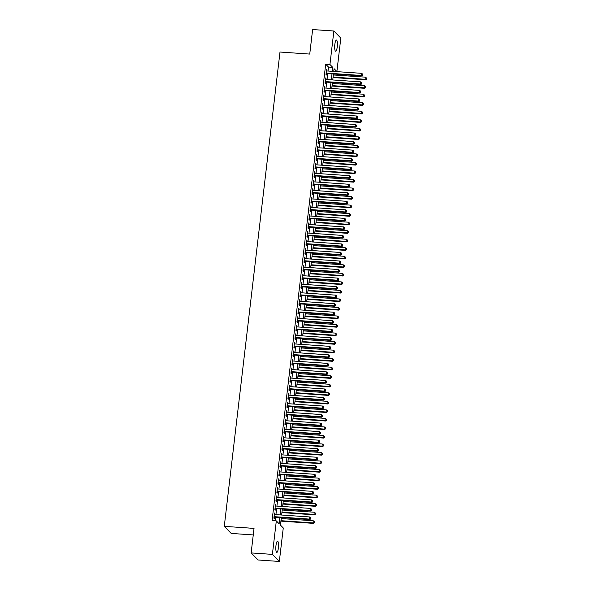 <?xml version="1.0" encoding="UTF-8"?>
<svg xmlns="http://www.w3.org/2000/svg" width="591" height="591" viewBox="0 0 591 591"><rect width="100%" height="100%" fill="white"/><g stroke="black" fill="none" stroke-linecap="round" stroke-linejoin="round"><path stroke-width="0.89" d="M275.967 545.604A5.607 1.308 -86.1 0 1 277.548 541.23A5.607 1.308 -86.1 0 1 278.368 548.049A5.607 1.308 -86.1 0 1 276.78 552.415A5.607 1.308 -86.1 0 1 275.967 545.604M334.838 44.414A5.607 1.308 -86.1 0 1 336.427 40.04A5.607 1.308 -86.1 0 1 337.247 46.859A5.607 1.308 -86.1 0 1 335.658 51.232A5.607 1.308 -86.1 0 1 334.838 44.414M253.258 534.936L231.221 533.422L224.277 526.352L279.994 52.03L309.743 54.077L312.624 29.55L333.871 31.013L340.815 38.083L336.885 71.563L334.07 68.696L333.752 71.422M333.76 71.348L336.885 71.563M281.338 517.605L280.452 525.096L283.266 527.97L279.336 561.45L272.392 554.38L276.322 520.893L279.137 523.759L279.875 517.502M272.392 554.38L251.145 552.917L258.09 559.987L279.336 561.45M274.837 514.562L274.49 513.032L273.884 518.152L274.357 518.625L274.534 517.132M275.834 506.029L275.487 504.5L274.889 509.619L275.362 510.099L275.532 508.607M276.839 497.496L276.492 495.967L275.894 501.087L276.359 501.567L276.536 500.075M277.844 488.971L277.497 487.442L276.891 492.554L277.364 493.034L277.541 491.542M278.841 480.439L278.494 478.909L277.896 484.029L278.368 484.502L278.538 483.01M279.846 471.906L279.499 470.377L278.9 475.496L279.366 475.977L279.543 474.477M280.851 463.374L280.503 461.844L279.898 466.964L280.37 467.444L280.548 465.952M281.848 454.841L281.501 453.312L280.902 458.431L281.368 458.912L281.545 457.419M282.853 446.316L282.505 444.787L281.907 449.906L282.372 450.379L282.55 448.887M283.85 437.783L283.51 436.254L282.904 441.374L283.377 441.846L283.554 440.354M284.855 429.251L284.507 427.721L283.909 432.841L284.374 433.321L284.552 431.829M285.859 420.718L285.512 419.189L284.914 424.308L285.379 424.789L285.556 423.296M286.857 412.193L286.517 410.664L285.911 415.776L286.384 416.256L286.554 414.764M287.861 403.66L287.514 402.131L286.916 407.251L287.381 407.724L287.558 406.231M288.866 395.128L288.519 393.599L287.92 398.718L288.386 399.198L288.563 397.706M289.863 386.595L289.524 385.066L288.918 390.186L289.391 390.666L289.56 389.173M290.868 378.063L290.521 376.541L289.922 381.653L290.388 382.133L290.565 380.641M291.873 369.538L291.526 368.008L290.927 373.128L291.393 373.601L291.57 372.108M292.87 361.005L292.53 359.476L291.924 364.595L292.397 365.075L292.567 363.576M293.875 352.472L293.528 350.943L292.929 356.063L293.395 356.543L293.572 355.051M294.879 343.94L294.532 342.411L293.926 347.53L294.399 348.01L294.577 346.518M295.877 335.415L295.537 333.885L294.931 339.005L295.404 339.478L295.574 337.986M296.881 326.882L296.534 325.353L295.936 330.472L296.401 330.945L296.579 329.453M297.886 318.35L297.539 316.82L296.933 321.94L297.406 322.42L297.583 320.928M298.883 309.817L298.536 308.288L297.938 313.407L298.411 313.887L298.581 312.395M299.888 301.292L299.541 299.763L298.943 304.875L299.408 305.355L299.585 303.863M300.893 292.759L300.546 291.23L299.94 296.35L300.413 296.822L300.59 295.33M301.89 284.227L301.543 282.697L300.945 287.817L301.417 288.297L301.587 286.798M302.895 275.694L302.548 274.165L301.949 279.284L302.415 279.765L302.592 278.272M303.9 267.162L303.552 265.64L302.947 270.752L303.419 271.232L303.597 269.74M304.897 258.636L304.55 257.107L303.951 262.227L304.424 262.7L304.594 261.207M305.902 250.104L305.554 248.575L304.956 253.694L305.421 254.167L305.599 252.675M306.906 241.571L306.559 240.042L305.953 245.162L306.426 245.642L306.603 244.149M307.904 233.039L307.556 231.509L306.958 236.629L307.423 237.109L307.601 235.617M308.908 224.514L308.561 222.984L307.963 228.104L308.428 228.577L308.605 227.084M309.906 215.981L309.566 214.452L308.96 219.571L309.433 220.044L309.61 218.552M310.91 207.448L310.563 205.919L309.965 211.039L310.43 211.519L310.607 210.027M311.915 198.916L311.568 197.387L310.969 202.506L311.435 202.986L311.612 201.494M312.912 190.383L312.573 188.861L311.967 193.974L312.44 194.454L312.617 192.962M313.917 181.858L313.57 180.329L312.971 185.448L313.437 185.921L313.614 184.429M314.922 173.326L314.575 171.796L313.976 176.916L314.442 177.396L314.619 175.896M315.919 164.793L315.579 163.264L314.973 168.383L315.446 168.863L315.616 167.371M316.924 156.26L316.577 154.731L315.978 159.851L316.444 160.331L316.621 158.839M317.928 147.735L317.581 146.206L316.983 151.326L317.448 151.798L317.626 150.306M318.926 139.203L318.586 137.673L317.98 142.793L318.453 143.266L318.623 141.774M319.93 130.67L319.583 129.141L318.985 134.26L319.45 134.741L319.628 133.248M320.935 122.138L320.588 120.608L319.982 125.728L320.455 126.208L320.632 124.716M321.932 113.612L321.593 112.083L320.987 117.195L321.46 117.675L321.63 116.183M322.937 105.08L322.59 103.551L321.992 108.67L322.457 109.143L322.634 107.651M323.942 96.547L323.595 95.018L322.989 100.138L323.462 100.618L323.639 99.125M324.939 88.015L324.599 86.485L323.994 91.605L324.466 92.085L324.636 90.593M325.944 79.482L325.597 77.96L324.998 83.072L325.464 83.553L325.641 82.06M328.042 71.031L328.507 67.071L325.693 64.205L272.074 520.605L276.322 520.893M275.199 520.819L275.628 517.214M275.931 514.635L276.625 508.681M276.928 506.103L277.63 500.149M277.933 497.57L278.634 491.616M278.937 489.045L279.632 483.083M279.935 480.513L280.636 474.558M280.939 471.98L281.641 466.026M281.944 463.447L282.638 457.493M282.941 454.922L283.643 448.961M283.946 446.39L284.648 440.435M284.951 437.857L285.645 431.903M285.948 429.325L286.65 423.37M286.953 420.799L287.654 414.838M287.957 412.267L288.652 406.305M288.955 403.734L289.656 397.78M289.959 395.202L290.661 389.247M290.964 386.669L291.659 380.715M291.961 378.144L292.663 372.182M292.966 369.611L293.668 363.657M293.963 361.079L294.665 355.125M294.968 352.546L295.67 346.592M295.973 344.021L296.675 338.059M296.97 335.489L297.672 329.534M297.975 326.956L298.677 321.002M298.98 318.423L299.674 312.469M299.977 309.891L300.679 303.937M300.982 301.366L301.683 295.404M301.986 292.833L302.681 286.879M302.984 284.301L303.685 278.346M303.988 275.768L304.69 269.814M304.993 267.243L305.687 261.281M305.99 258.71L306.692 252.756M306.995 250.178L307.697 244.223M308 241.645L308.694 235.691M308.997 233.12L309.699 227.158M310.002 224.587L310.703 218.626M311.006 216.055L311.701 210.1M312.004 207.522L312.705 201.568M313.008 198.99L313.71 193.035M314.013 190.465L314.707 184.503M315.01 181.932L315.712 175.978M316.015 173.399L316.717 167.445M317.02 164.867L317.714 158.913M318.017 156.342L318.719 150.38M319.022 147.809L319.724 141.855M320.026 139.277L320.721 133.322M321.024 130.744L321.726 124.79M322.029 122.211L322.73 116.257M323.026 113.686L323.728 107.725M324.031 105.154L324.732 99.199M325.035 96.621L325.73 90.667M326.033 88.089L326.734 82.134M327.037 79.563L327.739 73.602M326.949 70.957L326.601 69.428L325.996 74.547L326.468 75.02L326.646 73.528M251.145 552.917L254.027 528.391L224.277 526.352M325.693 64.205L329.941 64.493L333.871 31.013M332.29 71.319L332.755 67.359L329.941 64.493M280.178 514.931L280.88 508.969M281.183 506.398L281.877 500.437M282.18 497.866L282.882 491.911M283.185 489.333L283.887 483.379M284.19 480.801L284.884 474.846M285.187 472.275L285.889 466.314M286.192 463.743L286.894 457.789M287.196 455.21L287.891 449.256M288.194 446.678L288.896 440.723M289.198 438.153L289.9 432.191M290.203 429.62L290.898 423.666M291.2 421.088L291.902 415.133M292.205 412.555L292.907 406.601M293.202 404.022L293.904 398.068M294.207 395.497L294.909 389.535M295.212 386.965L295.914 381.01M296.209 378.432L296.911 372.478M297.214 369.9L297.916 363.945M298.219 361.374L298.913 355.413M299.216 352.842L299.918 346.887M300.221 344.309L300.922 338.355M301.225 335.777L301.92 329.822M302.223 327.251L302.924 321.29M303.227 318.719L303.929 312.765M304.232 310.186L304.926 304.232M305.229 301.654L305.931 295.699M306.234 293.121L306.936 287.167M307.239 284.596L307.933 278.634M308.236 276.063L308.938 270.109M309.241 267.531L309.943 261.577M310.245 258.998L310.94 253.044M311.243 250.473L311.945 244.511M312.247 241.941L312.949 235.986M313.252 233.408L313.947 227.454M314.249 224.875L314.951 218.921M315.254 216.343L315.956 210.389M316.259 207.818L316.953 201.856M317.256 199.285L317.958 193.331M318.261 190.753L318.963 184.798M319.258 182.22L319.96 176.266M320.263 173.695L320.965 167.733M321.268 165.162L321.969 159.208M322.265 156.63L322.967 150.675M323.27 148.097L323.971 142.143M324.274 139.572L324.969 133.61M325.272 131.039L325.973 125.085M326.276 122.507L326.978 116.553M327.281 113.974L327.975 108.02M328.278 105.442L328.98 99.487M329.283 96.917L329.985 90.955M330.288 88.384L330.982 82.43M331.285 79.851L331.987 73.897M333.45 73.993L332.748 79.955M332.445 82.526L331.743 88.48M331.44 91.058L330.746 97.013M330.443 99.591L329.741 105.545M329.438 108.123L328.736 114.078M328.433 116.649L327.739 122.61M327.436 125.181L326.734 131.136M326.431 133.714L325.73 139.668M325.427 142.246L324.732 148.201M324.429 150.771L323.728 156.733M323.425 159.304L322.723 165.258M322.42 167.837L321.726 173.791M321.423 176.369L320.721 182.324M320.418 184.894L319.716 190.856M319.413 193.427L318.719 199.389M318.416 201.959L317.714 207.914M317.411 210.492L316.71 216.446M316.407 219.025L315.712 224.979M315.409 227.55L314.707 233.511M314.405 236.082L313.703 242.037M313.4 244.615L312.705 250.569M312.403 253.147L311.701 259.102M311.398 261.673L310.696 267.634M310.401 270.205L309.699 276.16M309.396 278.738L308.694 284.692M308.391 287.27L307.689 293.225M307.394 295.803L306.692 301.757M306.389 304.328L305.687 310.29M305.384 312.861L304.69 318.815M304.387 321.393L303.685 327.348M303.382 329.926L302.681 335.88M302.378 338.451L301.683 344.413M301.38 346.983L300.679 352.938M300.376 355.516L299.674 361.47M299.371 364.049L298.677 370.003M298.374 372.574L297.672 378.536M297.369 381.106L296.667 387.068M296.364 389.639L295.67 395.593M295.367 398.171L294.665 404.126M294.362 406.704L293.661 412.658M293.358 415.229L292.663 421.191M292.36 423.762L291.659 429.716M291.356 432.294L290.654 438.249M290.351 440.827L289.656 446.781M289.354 449.352L288.652 455.314M288.349 457.885L287.647 463.839M287.344 466.417L286.65 472.372M286.347 474.95L285.645 480.904M285.342 483.482L284.64 489.437M284.337 492.007L283.643 497.969M283.34 500.54L282.638 506.494M282.335 509.073L281.634 515.027M328.507 67.071L332.755 67.359M326.55 69.871L327.067 69.901M325.545 78.396L326.069 78.433M324.54 86.929L325.065 86.966M323.543 95.461L324.06 95.498M322.538 103.994L323.063 104.031M321.541 112.519L322.058 112.556M320.536 121.052L321.053 121.089M319.532 129.584L320.056 129.621M318.534 138.117L319.051 138.154M317.53 146.649L318.047 146.679M316.525 155.174L317.049 155.211M315.528 163.707L316.045 163.744M314.523 172.24L315.04 172.276M313.518 180.772L314.043 180.802M312.521 189.297L313.038 189.334M311.516 197.83L312.041 197.867M310.511 206.362L311.036 206.399M309.514 214.895L310.031 214.932M308.509 223.42L309.034 223.457M307.505 231.953L308.029 231.99M306.507 240.485L307.025 240.522M305.503 249.018L306.027 249.055M304.498 257.55L305.022 257.58M303.501 266.076L304.018 266.113M302.496 274.608L303.02 274.645M301.491 283.141L302.016 283.178M300.494 291.673L301.011 291.703M299.489 300.198L300.014 300.235M298.485 308.731L299.009 308.768M297.487 317.264L298.004 317.301M296.483 325.796L297.007 325.833M295.478 334.329L296.002 334.358M294.481 342.854L294.998 342.891M293.476 351.386L294 351.423M292.479 359.919L292.996 359.956M291.474 368.452L291.991 368.481M290.469 376.977L290.994 377.014M289.472 385.509L289.989 385.546M288.467 394.042L288.984 394.079M287.462 402.574L287.987 402.611M286.465 411.1L286.982 411.137M285.46 419.632L285.978 419.669M284.456 428.165L284.98 428.202M283.458 436.697L283.976 436.734M282.454 445.23L282.978 445.259M281.449 453.755L281.973 453.792M280.452 462.288L280.969 462.325M279.447 470.82L279.971 470.857M278.442 479.353L278.967 479.382M277.445 487.878L277.962 487.915M276.44 496.41L276.965 496.447M275.436 504.943L275.96 504.98M274.438 513.476L274.955 513.513M326.121 73.491L361.832 75.944L361.36 75.471L326.173 73.055M362.682 75.05L362.785 74.193L362.682 75.05L361.36 75.471L361.611 73.336L326.424 70.92M361.832 75.944L362.874 75.242M362.785 74.193L361.611 73.336M333.029 77.532L365.585 79.77L365.112 79.29L365.364 77.155L333.331 74.961M333.08 77.089L365.112 79.29L366.627 79.061L366.538 78.019L366.435 78.869M365.364 77.155L366.538 78.019M366.627 79.061L365.585 79.77M325.116 82.023L360.828 84.476L360.362 84.003L325.176 81.58M361.685 83.582L361.781 82.725L361.685 83.582L360.362 84.003L360.613 81.868L325.419 79.453M360.828 84.476L361.869 83.767M361.781 82.725L360.613 81.868M324.119 90.556L359.83 93.009L359.358 92.528L324.171 90.113M360.68 92.107L360.776 91.258L360.68 92.107L359.358 92.528L359.609 90.401L324.422 87.978M359.83 93.009L360.865 92.299M360.776 91.258L359.609 90.401M323.114 99.089L358.826 101.541L358.353 101.061L323.166 98.645M359.675 100.64L359.779 99.79L359.675 100.64L358.353 101.061L358.604 98.926L323.417 96.51M358.826 101.541L359.867 100.832M359.779 99.79L358.604 98.926M322.117 107.614L357.821 110.074L357.356 109.594L322.169 107.178M358.678 109.172L358.774 108.316L358.678 109.172L357.356 109.594L357.607 107.459L322.413 105.043M357.821 110.074L358.863 109.365M358.774 108.316L357.607 107.459M332.031 86.064L364.581 88.303L364.115 87.823L364.366 85.688L332.334 83.486M332.083 85.621L364.115 87.823L365.622 87.594L365.534 86.545L365.437 87.402M364.366 85.688L365.534 86.545M365.622 87.594L364.581 88.303M331.026 94.597L363.583 96.828L363.11 96.355L363.362 94.22L331.329 92.019M331.078 94.154L363.11 96.355L364.617 96.126L364.529 95.077L364.433 95.934M363.362 94.22L364.529 95.077M364.617 96.126L363.583 96.828M330.022 103.122L362.579 105.361L362.106 104.88L362.357 102.753L330.325 100.551M330.074 102.686L362.106 104.88L363.62 104.651L363.531 103.61L363.428 104.467M362.357 102.753L363.531 103.61M363.62 104.651L362.579 105.361M329.024 111.655L361.574 113.893L361.108 113.413L361.36 111.285L329.327 109.084M329.076 111.211L361.108 113.413L362.615 113.184L362.527 112.142L362.431 112.992M361.36 111.285L362.527 112.142M362.615 113.184L361.574 113.893M321.112 116.146L356.824 118.599L356.351 118.126L321.164 115.703M357.673 117.705L357.769 116.848L357.673 117.705L356.351 118.126L356.602 115.991L321.415 113.575M356.824 118.599L357.858 117.897M357.769 116.848L356.602 115.991M328.02 120.187L360.576 122.426L360.104 121.945L360.355 119.81L328.323 117.609M328.071 119.744L360.104 121.945L361.611 121.716L361.529 120.675L361.426 121.524M360.355 119.81L361.529 120.675M361.611 121.716L360.576 122.426M320.108 124.679L355.819 127.131L355.346 126.651L320.159 124.236M356.668 126.23L356.772 125.381L356.668 126.23L355.346 126.651L355.597 124.524L320.411 122.101M355.819 127.131L356.861 126.422M356.772 125.381L355.597 124.524M327.015 128.72L359.572 130.951L359.106 130.478L359.35 128.343L327.318 126.142M327.067 128.277L359.106 130.478L360.613 130.249L360.525 129.2L360.421 130.057M359.35 128.343L360.525 129.2M360.613 130.249L359.572 130.951M319.11 133.211L354.814 135.664L354.349 135.184L319.162 132.768M355.671 134.763L355.767 133.913L355.671 134.763L354.349 135.184L354.6 133.049L319.406 130.633M354.814 135.664L355.856 134.955M355.767 133.913L354.6 133.049M326.018 137.245L358.567 139.483L358.102 139.011L358.353 136.876L326.321 134.674M326.069 136.809L358.102 139.011L359.609 138.774L359.52 137.733L359.424 138.589M358.353 136.876L359.52 137.733M359.609 138.774L358.567 139.483M318.106 141.744L353.817 144.197L353.344 143.716L318.157 141.301M354.666 143.295L354.77 142.446L354.666 143.295L353.344 143.716L353.595 141.581L318.409 139.166M353.817 144.197L354.851 143.487M354.77 142.446L353.595 141.581M325.013 145.778L357.57 148.016L357.097 147.536L357.348 145.408L325.316 143.207M325.065 145.334L357.097 147.536L358.604 147.307L358.523 146.265L358.419 147.115M357.348 145.408L358.523 146.265M358.604 147.307L357.57 148.016M317.101 150.269L352.812 152.722L352.339 152.249L317.153 149.826M353.662 151.828L353.765 150.971L353.662 151.828L352.339 152.249L352.591 150.114L317.404 147.698M352.812 152.722L353.854 152.02M353.765 150.971L352.591 150.114M324.008 154.31L356.565 156.549L356.1 156.068L356.343 153.933L324.311 151.739M324.06 153.867L356.1 156.068L357.607 155.839L357.518 154.798L357.415 155.647M356.343 153.933L357.518 154.798M357.607 155.839L356.565 156.549M316.104 158.802L351.808 161.254L351.342 160.774L316.155 158.358M352.664 160.36L352.761 159.504L352.664 160.36L351.342 160.774L351.593 158.647L316.407 156.231M351.808 161.254L352.849 160.545M352.761 159.504L351.593 158.647M323.011 162.843L355.56 165.081L355.095 164.601L355.346 162.466L323.314 160.264M323.063 162.399L355.095 164.601L356.602 164.372L356.513 163.323L356.417 164.18M355.346 162.466L356.513 163.323M356.602 164.372L355.56 165.081M315.099 167.334L350.81 169.787L350.337 169.307L315.151 166.891M351.66 168.886L351.763 168.036L351.66 168.886L350.337 169.307L350.589 167.179L315.402 164.756M350.81 169.787L351.844 169.078M351.763 168.036L350.589 167.179M322.006 171.375L354.563 173.606L354.09 173.133L354.341 170.998L322.309 168.797M322.058 170.932L354.09 173.133L355.597 172.904L355.516 171.855L355.413 172.712M354.341 170.998L355.516 171.855M355.597 172.904L354.563 173.606M314.094 175.867L349.806 178.319L349.34 177.839L314.146 175.424M350.655 177.418L350.759 176.569L350.655 177.418L349.34 177.839L349.584 175.704L314.397 173.289M349.806 178.319L350.847 177.61M350.759 176.569L349.584 175.704M321.002 179.9L353.558 182.139L353.093 181.659L353.344 179.531L321.305 177.33M321.061 179.465L353.093 181.659L354.6 181.43L354.511 180.388L354.408 181.238M353.344 179.531L354.511 180.388M354.6 181.43L353.558 182.139M313.097 184.392L348.801 186.845L348.335 186.372L313.149 183.956M349.658 185.951L349.754 185.094L349.658 185.951L348.335 186.372L348.587 184.237L313.4 181.821M348.801 186.845L349.842 186.143M349.754 185.094L348.587 184.237M320.004 188.433L352.554 190.671L352.088 190.191L352.339 188.056L320.307 185.862M320.056 187.99L352.088 190.191L353.595 189.962L353.507 188.921L353.411 189.77M352.339 188.056L353.507 188.921M353.595 189.962L352.554 190.671M312.092 192.925L347.804 195.377L347.331 194.904L312.144 192.481M348.653 194.483L348.756 193.626L348.653 194.483L347.331 194.904L347.582 192.769L312.395 190.354M347.804 195.377L348.838 194.668M348.756 193.626L347.582 192.769M319 196.966L351.556 199.204L351.084 198.724L351.335 196.589L319.303 194.387M319.051 196.522L351.084 198.724L352.591 198.495L352.509 197.453L352.406 198.303M351.335 196.589L352.509 197.453M352.591 198.495L351.556 199.204M311.088 201.457L346.799 203.91L346.333 203.43L311.139 201.014M347.648 203.009L347.752 202.159L347.648 203.009L346.333 203.43L346.577 201.302L311.391 198.879M346.799 203.91L347.84 203.201M347.752 202.159L346.577 201.302M318.002 205.498L350.552 207.729L350.086 207.256L350.337 205.121L318.298 202.92M318.054 205.055L350.086 207.256L351.593 207.027L351.505 205.978L351.401 206.835M350.337 205.121L351.505 205.978M351.593 207.027L350.552 207.729M310.09 209.99L345.794 212.442L345.329 211.962L310.142 209.546M346.651 211.541L346.747 210.691L346.651 211.541L345.329 211.962L345.58 209.827L310.393 207.411M345.794 212.442L346.836 211.733M346.747 210.691L345.58 209.827M316.998 214.023L349.547 216.262L349.082 215.781L349.333 213.654L317.301 211.452M317.049 213.587L349.082 215.781L350.589 215.552L350.5 214.511L350.404 215.368M349.333 213.654L350.5 214.511M350.589 215.552L349.547 216.262M309.086 218.515L344.797 220.975L344.324 220.495L309.137 218.079M345.646 220.074L345.75 219.217L345.646 220.074L344.324 220.495L344.575 218.36L309.389 215.944M344.797 220.975L345.831 220.266M345.75 219.217L344.575 218.36M315.993 222.556L348.55 224.794L348.077 224.314L348.328 222.186L316.296 219.985M316.045 222.113L348.077 224.314L349.591 224.085L349.503 223.043L349.399 223.893M348.328 222.186L349.503 223.043M349.591 224.085L348.55 224.794M308.081 227.047L343.792 229.5L343.327 229.027L308.133 226.604M344.642 228.606L344.745 227.749L344.642 228.606L343.327 229.027L343.578 226.892L308.384 224.477M343.792 229.5L344.834 228.798M344.745 227.749L343.578 226.892M314.996 231.088L347.545 233.327L347.08 232.847L347.331 230.712L315.298 228.51M315.047 230.645L347.08 232.847L348.587 232.618L348.498 231.576L348.395 232.426M347.331 230.712L348.498 231.576M348.587 232.618L347.545 233.327M307.084 235.58L342.787 238.033L342.322 237.552L307.135 235.137M343.644 237.131L343.74 236.282L343.644 237.131L342.322 237.552L342.573 235.425L307.386 233.009M342.787 238.033L343.829 237.323M343.74 236.282L342.573 235.425M313.991 239.621L346.548 241.852L346.075 241.379L346.326 239.244L314.294 237.043M314.043 239.178L346.075 241.379L347.582 241.15L347.493 240.101L347.397 240.958M346.326 239.244L347.493 240.101M347.582 241.15L346.548 241.852M306.079 244.113L341.79 246.565L341.317 246.085L306.131 243.669M342.64 245.664L342.743 244.814L342.64 245.664L341.317 246.085L341.568 243.95L306.382 241.534M341.79 246.565L342.824 245.856M342.743 244.814L341.568 243.95M312.986 248.154L345.543 250.385L345.07 249.912L345.321 247.777L313.289 245.575M313.038 247.71L345.07 249.912L346.585 249.675L346.496 248.634L346.392 249.491M345.321 247.777L346.496 248.634M346.585 249.675L345.543 250.385M305.074 252.645L340.785 255.098L340.32 254.618L305.126 252.202M341.635 254.196L341.738 253.347L341.635 254.196L340.32 254.618L340.571 252.483L305.377 250.067M340.785 255.098L341.827 254.389M341.738 253.347L340.571 252.483M311.989 256.679L344.538 258.917L344.073 258.437L344.324 256.309L312.292 254.108M312.041 256.235L344.073 258.437L345.58 258.208L345.491 257.166L345.388 258.016M344.324 256.309L345.491 257.166M345.58 258.208L344.538 258.917M304.077 261.17L339.781 263.623L339.315 263.15L304.129 260.734M340.638 262.729L340.734 261.872L340.638 262.729L339.315 263.15L339.566 261.015L304.38 258.599M339.781 263.623L340.822 262.921M340.734 261.872L339.566 261.015M310.984 265.211L343.541 267.45L343.068 266.969L343.319 264.834L311.287 262.64M311.036 264.768L343.068 266.969L344.575 266.74L344.487 265.699L344.39 266.548M343.319 264.834L344.487 265.699M344.575 266.74L343.541 267.45M303.072 269.703L338.783 272.156L338.311 271.675L303.124 269.26M339.633 271.262L339.736 270.405L339.633 271.262L338.311 271.675L338.562 269.548L303.375 267.132M338.783 272.156L339.825 271.446M339.736 270.405L338.562 269.548M309.98 273.744L342.536 275.982L342.063 275.502L342.315 273.367L310.282 271.166M310.031 273.301L342.063 275.502L343.578 275.273L343.489 274.224L343.386 275.081M342.315 273.367L343.489 274.224M343.578 275.273L342.536 275.982M302.067 278.235L337.779 280.688L337.313 280.208L302.119 277.792M338.628 279.787L338.732 278.937L338.628 279.787L337.313 280.208L337.564 278.08L302.37 275.657M337.779 280.688L338.82 279.979M338.732 278.937L337.564 278.08M308.982 282.276L341.532 284.507L341.066 284.035L341.317 281.9L309.285 279.698M309.034 281.833L341.066 284.035L342.573 283.806L342.485 282.757L342.388 283.614M341.317 281.9L342.485 282.757M342.573 283.806L341.532 284.507M301.07 286.768L336.781 289.221L336.309 288.74L301.122 286.325M337.631 288.319L337.727 287.47L337.631 288.319L336.309 288.74L336.56 286.605L301.373 284.19M336.781 289.221L337.816 288.511M337.727 287.47L336.56 286.605M307.977 290.802L340.534 293.04L340.061 292.56L340.313 290.432L308.28 288.231M308.029 290.366L340.061 292.56L341.568 292.331L341.48 291.289L341.384 292.139M340.313 290.432L341.48 291.289M341.568 292.331L340.534 293.04M300.065 295.293L335.777 297.746L335.304 297.273L300.117 294.857M336.626 296.852L336.73 295.995L336.626 296.852L335.304 297.273L335.555 295.138L300.368 292.722M335.777 297.746L336.818 297.044M336.73 295.995L335.555 295.138M306.973 299.334L339.53 301.573L339.057 301.092L339.308 298.957L307.276 296.763M307.025 298.891L339.057 301.092L340.571 300.863L340.482 299.822L340.379 300.671M339.308 298.957L340.482 299.822M340.571 300.863L339.53 301.573M299.061 303.826L334.772 306.278L334.307 305.806L299.112 303.382M335.629 305.384L335.725 304.528L335.629 305.384L334.307 305.806L334.558 303.671L299.364 301.255M334.772 306.278L335.814 305.577M335.725 304.528L334.558 303.671M305.975 307.867L338.525 310.105L338.059 309.625L338.311 307.49L306.278 305.288M306.027 307.423L338.059 309.625L339.566 309.396L339.478 308.354L339.382 309.204M338.311 307.49L339.478 308.354M339.566 309.396L338.525 310.105M298.063 312.358L333.775 314.811L333.302 314.331L298.115 311.915M334.624 313.91L334.72 313.06L334.624 313.91L333.302 314.331L333.553 312.203L298.366 309.78M333.775 314.811L334.809 314.102M334.72 313.06L333.553 312.203M304.971 316.399L337.527 318.63L337.055 318.157L337.306 316.022L305.274 313.821M305.022 315.956L337.055 318.157L338.562 317.928L338.473 316.879L338.377 317.736M337.306 316.022L338.473 316.879M338.562 317.928L337.527 318.63M297.059 320.891L332.77 323.343L332.297 322.863L297.11 320.448M333.62 322.442L333.723 321.593L333.62 322.442L332.297 322.863L332.548 320.728L297.362 318.313M332.77 323.343L333.812 322.634M333.723 321.593L332.548 320.728M303.966 324.924L336.523 327.163L336.05 326.69L336.301 324.555L304.269 322.354M304.018 324.489L336.05 326.69L337.564 326.454L337.476 325.412L337.372 326.269M336.301 324.555L337.476 325.412M337.564 326.454L336.523 327.163M296.061 329.423L331.765 331.876L331.3 331.396L296.113 328.98M332.622 330.975L332.718 330.118L332.622 330.975L331.3 331.396L331.551 329.261L296.357 326.845M331.765 331.876L332.807 331.167M332.718 330.118L331.551 329.261M302.969 333.457L335.518 335.695L335.053 335.215L335.304 333.088L303.272 330.886M303.02 333.014L335.053 335.215L336.56 334.986L336.471 333.945L336.375 334.794M335.304 333.088L336.471 333.945M336.56 334.986L335.518 335.695M295.057 337.949L330.768 340.401L330.295 339.928L295.108 337.505M331.617 339.507L331.714 338.65L331.617 339.507L330.295 339.928L330.546 337.793L295.36 335.378M330.768 340.401L331.802 339.699M331.714 338.65L330.546 337.793M301.964 341.99L334.521 344.228L334.048 343.748L334.299 341.613L302.267 339.411M302.016 341.546L334.048 343.748L335.555 343.519L335.474 342.477L335.37 343.327M334.299 341.613L335.474 342.477M335.555 343.519L334.521 344.228M294.052 346.481L329.763 348.934L329.29 348.454L294.104 346.038M330.613 348.04L330.716 347.183L330.613 348.04L329.29 348.454L329.542 346.326L294.355 343.91M329.763 348.934L330.805 348.225M330.716 347.183L329.542 346.326M300.959 350.522L333.516 352.753L333.043 352.28L333.294 350.145L301.262 347.944M301.011 350.079L333.043 352.28L334.558 352.051L334.469 351.002L334.366 351.859M333.294 350.145L334.469 351.002M334.558 352.051L333.516 352.753M293.055 355.014L328.759 357.466L328.293 356.986L293.106 354.57M329.615 356.565L329.712 355.716L329.615 356.565L328.293 356.986L328.544 354.859L293.35 352.435M328.759 357.466L329.8 356.757M329.712 355.716L328.544 354.859M299.962 359.055L332.511 361.286L332.046 360.813L332.297 358.678L300.265 356.476M300.014 358.611L332.046 360.813L333.553 360.584L333.464 359.535L333.368 360.392M332.297 358.678L333.464 359.535M333.553 360.584L332.511 361.286M292.05 363.546L327.761 365.999L327.288 365.519L292.102 363.103M328.611 365.098L328.707 364.248L328.611 365.098L327.288 365.519L327.54 363.384L292.353 360.968M327.761 365.999L328.795 365.29M328.707 364.248L327.54 363.384M298.957 367.58L331.514 369.818L331.041 369.338L331.292 367.21L299.26 365.009M299.009 367.137L331.041 369.338L332.548 369.109L332.467 368.067L332.364 368.917M331.292 367.21L332.467 368.067M332.548 369.109L331.514 369.818M291.045 372.071L326.757 374.524L326.284 374.051L291.097 371.636M327.606 373.63L327.71 372.773L327.606 373.63L326.284 374.051L326.535 371.916L291.348 369.501M326.757 374.524L327.798 373.822M327.71 372.773L326.535 371.916M297.953 376.112L330.509 378.351L330.044 377.871L330.288 375.736L298.256 373.542M298.004 375.669L330.044 377.871L331.551 377.642L331.462 376.6L331.359 377.45M330.288 375.736L331.462 376.6M331.551 377.642L330.509 378.351M290.048 380.604L325.752 383.057L325.286 382.584L290.1 380.161M326.609 382.163L326.705 381.306L326.609 382.163L325.286 382.584L325.538 380.449L290.351 378.033M325.752 383.057L326.793 382.347M326.705 381.306L325.538 380.449M296.955 384.645L329.505 386.883L329.039 386.403L329.29 384.268L297.258 382.067M297.007 384.202L329.039 386.403L330.546 386.174L330.458 385.133L330.362 385.982M329.29 384.268L330.458 385.133M330.546 386.174L329.505 386.883M289.043 389.137L324.755 391.589L324.282 391.109L289.095 388.693M325.604 390.688L325.707 389.838L325.604 390.688L324.282 391.109L324.533 388.981L289.346 386.558M324.755 391.589L325.789 390.88M325.707 389.838L324.533 388.981M295.951 393.178L328.507 395.409L328.035 394.936L328.286 392.801L296.254 390.599M296.002 392.734L328.035 394.936L329.542 394.707L329.46 393.658L329.357 394.515M328.286 392.801L329.46 393.658M329.542 394.707L328.507 395.409M288.039 397.669L323.75 400.122L323.284 399.642L288.09 397.226M324.599 399.221L324.703 398.371L324.599 399.221L323.284 399.642L323.528 397.507L288.342 395.091M323.75 400.122L324.791 399.413M324.703 398.371L323.528 397.507M294.946 401.703L327.503 403.941L327.037 403.461L327.281 401.333L295.249 399.132M294.998 401.267L327.037 403.461L328.544 403.232L328.456 402.19L328.352 403.047M327.281 401.333L328.456 402.19M328.544 403.232L327.503 403.941M287.041 406.194L322.745 408.654L322.28 408.174L287.093 405.758M323.602 407.753L323.698 406.896L323.602 407.753L322.28 408.174L322.531 406.039L287.344 403.623M322.745 408.654L323.787 407.945M323.698 406.896L322.531 406.039M293.949 410.235L326.498 412.474L326.033 411.993L326.284 409.866L294.252 407.664M294 409.792L326.033 411.993L327.54 411.764L327.451 410.723L327.355 411.572M326.284 409.866L327.451 410.723M327.54 411.764L326.498 412.474M286.037 414.727L321.748 417.18L321.275 416.707L286.088 414.284M322.597 416.286L322.701 415.429L322.597 416.286L321.275 416.707L321.526 414.572L286.34 412.156M321.748 417.18L322.782 416.478M322.701 415.429L321.526 414.572M292.944 418.768L325.501 421.006L325.028 420.526L325.279 418.391L293.247 416.19M292.996 418.325L325.028 420.526L326.535 420.297L326.454 419.255L326.35 420.105M325.279 418.391L326.454 419.255M326.535 420.297L325.501 421.006M285.032 423.259L320.743 425.712L320.278 425.232L285.084 422.816M321.593 424.811L321.696 423.961L321.593 424.811L320.278 425.232L320.521 423.104L285.335 420.681M320.743 425.712L321.785 425.003M321.696 423.961L320.521 423.104M291.947 427.3L324.496 429.531L324.031 429.059L324.282 426.924L292.242 424.722M291.998 426.857L324.031 429.059L325.538 428.83L325.449 427.781L325.346 428.638M324.282 426.924L325.449 427.781M325.538 428.83L324.496 429.531M284.035 431.792L319.738 434.245L319.273 433.764L284.086 431.349M320.595 433.343L320.691 432.494L320.595 433.343L319.273 433.764L319.524 431.629L284.337 429.214M319.738 434.245L320.78 433.535M320.691 432.494L319.524 431.629M290.942 435.826L323.491 438.064L323.026 437.591L323.277 435.456L291.245 433.255M290.994 435.39L323.026 437.591L324.533 437.355L324.444 436.313L324.348 437.17M323.277 435.456L324.444 436.313M324.533 437.355L323.491 438.064M283.03 440.325L318.741 442.777L318.268 442.297L283.082 439.881M319.591 441.876L319.694 441.026L319.591 441.876L318.268 442.297L318.519 440.162L283.333 437.746M318.741 442.777L319.775 442.068M319.694 441.026L318.519 440.162M289.937 444.358L322.494 446.597L322.021 446.116L322.272 443.989L290.24 441.787M289.989 443.915L322.021 446.116L323.528 445.887L323.447 444.846L323.343 445.695M322.272 443.989L323.447 444.846M323.528 445.887L322.494 446.597M282.025 448.85L317.736 451.302L317.271 450.83L282.077 448.406M318.586 450.408L318.689 449.552L318.586 450.408L317.271 450.83L317.515 448.695L282.328 446.279M317.736 451.302L318.778 450.601M318.689 449.552L317.515 448.695M288.94 452.891L321.489 455.129L321.024 454.649L321.275 452.514L289.235 450.32M288.992 452.447L321.024 454.649L322.531 454.42L322.442 453.378L322.339 454.228M321.275 452.514L322.442 453.378M322.531 454.42L321.489 455.129M281.028 457.382L316.732 459.835L316.266 459.355L281.08 456.939M317.589 458.941L317.685 458.084L317.589 458.941L316.266 459.355L316.517 457.227L281.331 454.811M316.732 459.835L317.773 459.126M317.685 458.084L316.517 457.227M287.935 461.423L320.485 463.662L320.019 463.181L320.27 461.046L288.238 458.845M287.987 460.98L320.019 463.181L321.526 462.952L321.438 461.903L321.341 462.76M320.27 461.046L321.438 461.903M321.526 462.952L320.485 463.662M280.023 465.915L315.734 468.368L315.262 467.887L280.075 465.472M316.584 467.466L316.687 466.617L316.584 467.466L315.262 467.887L315.513 465.76L280.326 463.337M315.734 468.368L316.769 467.658M316.687 466.617L315.513 465.76M286.93 469.956L319.487 472.187L319.014 471.714L319.266 469.579L287.233 467.378M286.982 469.513L319.014 471.714L320.529 471.485L320.44 470.436L320.337 471.293M319.266 469.579L320.44 470.436M320.529 471.485L319.487 472.187M279.018 474.447L314.73 476.9L314.264 476.42L279.07 474.004M315.579 475.999L315.683 475.149L315.579 475.999L314.264 476.42L314.515 474.285L279.321 471.869M314.73 476.9L315.771 476.191M315.683 475.149L314.515 474.285M285.933 478.481L318.483 480.719L318.017 480.239L318.268 478.112L286.236 475.91M285.985 478.045L318.017 480.239L319.524 480.01L319.435 478.969L319.332 479.818M318.268 478.112L319.435 478.969M319.524 480.01L318.483 480.719M278.021 482.973L313.725 485.425L313.26 484.952L278.073 482.537M314.582 484.531L314.678 483.674L314.582 484.531L313.26 484.952L313.511 482.817L278.324 480.402M313.725 485.425L314.767 484.723M314.678 483.674L313.511 482.817M284.928 487.014L317.485 489.252L317.012 488.772L317.264 486.637L285.231 484.443M284.98 486.57L317.012 488.772L318.519 488.543L318.431 487.501L318.335 488.351M317.264 486.637L318.431 487.501M318.519 488.543L317.485 489.252M277.016 491.505L312.728 493.958L312.255 493.485L277.068 491.062M313.577 493.064L313.681 492.207L313.577 493.064L312.255 493.485L312.506 491.35L277.319 488.934M312.728 493.958L313.769 493.256M313.681 492.207L312.506 491.35M283.924 495.546L316.481 497.785L316.008 497.304L316.259 495.169L284.227 492.968M283.976 495.103L316.008 497.304L317.522 497.075L317.433 496.034L317.33 496.883M316.259 495.169L317.433 496.034M317.522 497.075L316.481 497.785M276.012 500.038L311.723 502.49L311.258 502.01L276.063 499.594M312.573 501.589L312.676 500.74L312.573 501.589L311.258 502.01L311.509 499.883L276.315 497.459M311.723 502.49L312.765 501.781M312.676 500.74L311.509 499.883M282.926 504.079L315.476 506.31L315.01 505.837L315.262 503.702L283.229 501.5M282.978 503.635L315.01 505.837L316.517 505.608L316.429 504.559L316.333 505.416M315.262 503.702L316.429 504.559M316.517 505.608L315.476 506.31M275.014 508.57L310.726 511.023L310.253 510.543L275.066 508.127M311.575 510.122L311.671 509.272L311.575 510.122L310.253 510.543L310.504 508.408L275.317 505.992M310.726 511.023L311.76 510.314M311.671 509.272L310.504 508.408M281.922 512.604L314.478 514.842L314.006 514.362L314.257 512.234L282.225 510.033M281.973 512.168L314.006 514.362L315.513 514.133L315.424 513.091L315.328 513.948M314.257 512.234L315.424 513.091M315.513 514.133L314.478 514.842M274.01 517.095L309.721 519.555L309.248 519.075L274.061 516.66M310.57 518.654L310.674 517.797L310.57 518.654L309.248 519.075L309.499 516.94L274.313 514.525M309.721 519.555L310.763 518.846M310.674 517.797L309.499 516.94M280.917 521.136L313.474 523.375L313.001 522.895L313.252 520.767L281.22 518.566M280.969 520.693L313.001 522.895L314.515 522.666L314.427 521.624L314.323 522.474M313.252 520.767L314.427 521.624M314.515 522.666L313.474 523.375"/></g></svg>
